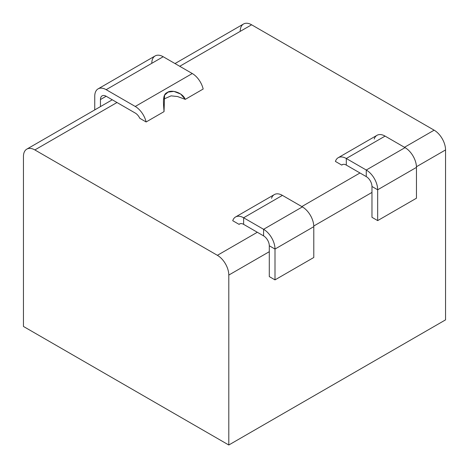 <?xml version="1.0" encoding="UTF-8"?>
<svg xmlns="http://www.w3.org/2000/svg" width="469" height="469" viewBox="0 0 469 469"><rect width="100%" height="100%" fill="white"/><g stroke="black" fill="none" stroke-linecap="round" stroke-linejoin="round"><path stroke-width="0.7" d="M338.231 157.695L377.023 135.301A16.134 9.316 60 0 1 385.084 136.104L405.052 147.629L366.266 170.024A16.134 9.316 -120 0 1 377.674 189.781A16.134 9.316 -120 0 0 366.266 170.024L405.052 147.629A16.134 9.316 60 0 1 416.46 167.386L377.674 189.781L377.674 220.606L416.46 198.211L416.46 167.386L377.674 189.781L371.97 186.486A8.067 4.655 -120 0 0 366.266 176.608A8.067 4.655 60 0 1 371.97 186.486L371.97 217.311L377.674 220.606L377.674 189.781L371.97 186.486L371.97 217.311L377.674 220.606L416.46 198.211L416.46 167.386A16.134 9.316 -120 0 0 405.052 147.629L385.084 136.104L346.298 158.499L346.298 165.082L366.266 176.608L366.266 170.024L366.266 176.608L346.298 165.082L346.298 158.499L366.266 170.024L346.298 158.499A16.134 9.316 -120 0 0 338.231 157.695A16.134 9.316 -120 0 0 335.417 161.436L341.737 165.082L335.417 161.436A16.134 9.316 -120 0 1 346.298 158.499L385.084 136.104A16.134 9.316 -120 0 0 374.203 139.041M217.387 255.318L257.317 232.266L217.387 255.318L34.858 149.933L217.387 255.318A16.134 9.316 -120 0 1 228.796 275.074A16.134 9.316 -120 0 0 217.387 255.318M301.807 206.577L359.987 172.985L301.807 206.577M175.013 63.555L243.546 23.995A16.134 9.316 60 0 1 251.613 24.793L434.142 130.177A16.134 9.316 60 0 1 445.55 149.933A16.134 9.316 -120 0 0 434.142 130.177L404.483 147.301L434.142 130.177L251.613 24.793L179.738 66.287L251.613 24.793A16.134 9.316 -120 0 0 240.204 31.376M116.998 102.512L34.858 149.933A16.134 9.316 -120 0 0 26.792 149.136A16.134 9.316 -120 0 0 23.45 156.523L23.45 326.453L228.796 445.005L228.796 275.074L228.796 445.005L445.55 319.864L445.55 149.933L416.449 166.735L445.55 149.933L445.55 319.864L228.796 445.005L23.45 326.453L23.45 156.523A16.134 9.316 -120 0 1 34.858 149.933L116.998 102.512M342.874 164.426L341.737 165.082A8.067 4.655 60 0 1 346.298 165.082A8.067 4.655 -120 0 0 342.264 164.683A8.067 4.655 -120 0 0 341.737 165.082L342.874 164.426M240.204 223.701L239.061 224.358L232.741 220.711L239.061 224.358L240.204 223.701M98.091 88.87L155.133 55.934A16.134 9.316 60 0 1 163.2 56.737L192.29 73.533A16.134 9.316 -120 0 1 203.171 89.034L185.273 99.369L180.682 94.046L173.882 91.379L168.125 92.1L164.596 95.119L164.033 111.634L146.135 121.969L139.815 118.317L146.135 121.969A16.134 9.316 -120 0 0 135.248 106.463L192.29 73.533A16.134 9.316 60 0 1 203.171 89.034L185.273 99.369L177.552 96.532L171.074 95.858L163.476 99.246L171.074 95.858L177.552 96.532L185.273 99.369C182.47 92.346 171.062 89.298 167.181 92.563C162.192 94.416 163.488 103.309 164.033 111.634L146.135 121.969A16.134 9.316 -120 0 0 135.248 106.463L106.158 89.667A16.134 9.316 -120 0 0 94.75 96.256L94.75 109.898L94.75 96.256A16.134 9.316 -120 0 1 98.091 88.87A16.134 9.316 -120 0 1 106.158 89.667L135.248 106.463L192.29 73.533L163.2 56.737L106.158 89.667L163.2 56.737A16.134 9.316 -120 0 0 151.792 63.321M371.97 192.419L313.773 226.017L371.97 192.419M269.294 251.695L228.796 275.074L269.294 251.695M235.561 216.977L274.347 194.582A16.134 9.316 60 0 1 282.414 195.38L243.628 217.774A16.134 9.316 -120 0 0 235.561 216.977A16.134 9.316 -120 0 0 232.741 220.711A16.134 9.316 -120 0 1 243.628 217.774L243.628 224.358A8.067 4.655 -120 0 0 239.595 223.959A8.067 4.655 -120 0 0 239.061 224.358A8.067 4.655 60 0 1 243.628 224.358L243.628 217.774L263.59 229.3L243.628 217.774L282.414 195.38A16.134 9.316 -120 0 0 271.533 198.317M263.59 235.884L263.59 229.3L263.59 235.884A8.067 4.655 60 0 1 269.294 245.768L274.998 249.057A16.134 9.316 -120 0 0 263.59 229.3L302.376 206.905A16.134 9.316 60 0 1 313.784 226.668L274.998 249.057L269.294 245.768L269.294 276.593L274.998 279.882L274.998 249.057L274.998 279.882L313.784 257.493L313.784 226.668L274.998 249.057A16.134 9.316 -120 0 0 263.59 229.3L302.376 206.905L282.414 195.38L302.376 206.905A16.134 9.316 -120 0 1 313.784 226.668L313.784 257.493L274.998 279.882L269.294 276.593L269.294 245.768A8.067 4.655 -120 0 0 263.59 235.884L243.628 224.358L263.59 235.884M100.454 106.604L100.454 99.545A8.067 4.655 60 0 1 106.158 96.256L135.248 113.052A8.067 4.655 60 0 1 139.815 118.317A8.067 4.655 -120 0 0 135.248 113.052L106.158 96.256L100.454 99.545L100.454 106.604M100.454 99.545L106.158 96.256A8.067 4.655 -120 0 0 102.125 95.852A8.067 4.655 -120 0 0 100.454 99.545M26.792 149.136L112.273 99.786"/></g></svg>
